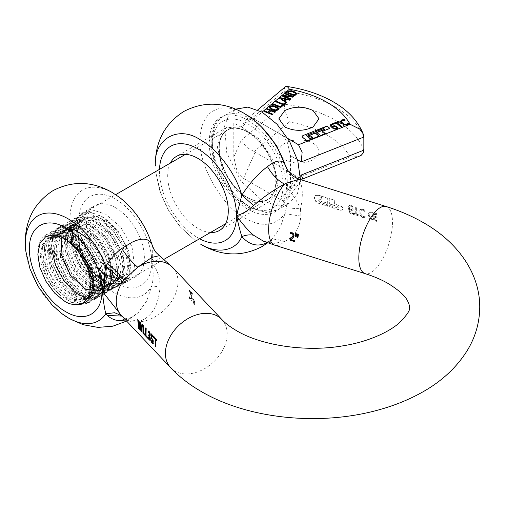 <?xml version="1.0" encoding="UTF-8"?>
<svg xmlns="http://www.w3.org/2000/svg" width="505" height="505" viewBox="0 0 505 505"><rect width="100%" height="100%" fill="white"/><g stroke="black" fill="none" stroke-linecap="round" stroke-linejoin="round"><path stroke-width="0.38" stroke-dasharray="2.52 1.89" d="M151.361 341.519L151.241 340.446L152.863 342.308M151.954 335.453L151.816 337.675L153.375 340.559L153.488 342.775L153.103 343.438M125.556 319.962L132.398 317.089L138.301 312.563L146.677 301.018L151.784 285.868C153.444 279.536 153.64 272.782 152.365 265.611L153.905 265.182C158.216 272.353 160.255 279.631 160.016 287.029C158.494 306.491 151.064 318.112 137.726 321.887C132.802 322.499 128.188 321.136 123.883 317.796L122.109 316.256M119.136 197.108A60.613 34.996 60 0 0 112.95 193.017A60.613 34.996 60 0 0 70.088 217.762A60.613 34.996 60 0 0 112.95 291.997A60.613 34.996 60 0 0 151.784 285.868L160.016 287.029M152.365 265.611L151.721 262.019L152.365 259.248L152.257 245.348M115.437 207.65A40.93 23.634 -120 0 0 94.972 205.623A40.93 23.634 -120 0 0 88.697 238.423A40.93 23.634 -120 0 0 115.437 274.493A40.93 23.634 -120 0 0 135.902 276.519A40.93 23.634 -120 0 0 142.176 243.719A40.93 23.634 -120 0 0 115.437 207.65M80.547 213.95L74.273 221.171L72.07 232.685C71.672 250.316 85.547 274.348 101.013 282.819A40.93 23.634 -120 0 0 121.478 284.845A40.93 23.634 -120 0 0 127.752 252.045A40.93 23.634 -120 0 0 101.013 215.976L89.94 212.125L80.547 213.95L94.972 205.623M85.288 265.523C78.319 254.64 75.106 244.092 75.649 233.859L77.719 224.321L83.072 218.318L92.238 216.834L103.014 221.341L113.423 231L121.553 244.048C126.818 254.892 128.522 264.62 126.673 273.224C124.116 282.478 118.34 286.569 109.358 285.495C100.495 282.705 92.472 276.046 85.288 265.523M109.358 285.495L101.953 292.622M103.373 292.61L89.221 294.301M90.61 294.806L91.765 295.16M91.803 295.173L101.783 295.046M102.761 294.63L104.245 293.79M104.276 293.771L108.152 289.731M110.538 269.979L103.576 251.08L90.742 234.699L75.441 225.413L61.73 225.842M59.432 227.2L58.637 227.818M56.983 229.428L56.276 230.267M54.887 232.35L53.694 234.774M53.442 235.425L53.303 235.791M51.99 241.302L51.731 248.548M92.257 299.143L93.381 299.023M95.647 298.493L96.644 298.114M104.705 272.378L93.703 280.799M81.261 303.707L71.584 302.426L61.383 296.157C48.316 284.87 41.303 271.191 40.331 255.132L42.262 245.032L47.76 238.701L53.833 237.028C57.469 236.586 61.446 237.451 65.745 239.616L70.656 242.659M91.866 295.021L95.18 282.068L90.376 263.629L78.452 246.566L63.258 236.744L49.736 237.565L43.878 244.098L41.593 254.4C42.142 270.705 48.739 284.631 61.383 296.157M91.456 295.917L94.126 294.813L99.277 288.69L100.855 278.798L96.045 260.353L84.12 243.296L68.933 233.468L55.405 234.288L49.553 240.828L47.262 251.13L50.771 269.582L61.048 286.922L74.677 297.748L87.163 298.726M87.283 298.676L88.356 298.146M91.519 292.875L99.794 291.536L104.945 285.413L106.523 275.522L101.713 257.077L89.789 240.02L74.601 230.192L61.073 231.012L55.222 237.552L52.937 247.854L55.771 264.494L64.356 280.679L76.337 292.275L88.463 296.328M89.675 296.252L91.033 296.025M92.68 288.349L105.463 288.267L110.614 282.137L112.192 272.245L107.382 253.807L95.458 236.744L80.27 226.915L66.742 227.742L60.884 234.276L58.605 244.584L60.897 259.576L68.036 274.55L78.408 286.348L89.694 292.502M92.882 282.15L102.786 286.322L111.138 284.997L116.283 278.867L117.861 268.976L113.051 250.53L101.133 233.468L85.938 223.646L72.411 224.472L66.553 231.006L64.274 241.308L66.041 254.552L71.742 268.067L80.339 279.612L90.319 287.269M91.007 272.365L104.762 282.087L116.806 281.721L121.951 275.591L123.529 265.699L118.719 247.261L106.801 230.198L91.607 220.369L78.086 221.196L72.228 227.73L69.942 238.032L75.371 260.921L90.041 280.048M75.649 233.859L77.833 249.546M78.307 250.991L87.51 268.218M121.553 244.048L113.032 231.227L102.231 221.79L91.064 217.516L81.513 219.22L75.655 225.754L73.37 236.056L74.355 246.099M74.399 246.326L79.954 261.211L89.151 274.064M92.181 276.98L104.245 283.924L114.566 283.015L119.71 276.885L121.288 266.993L116.478 248.555L104.56 231.492L89.366 221.663L75.845 222.49L69.987 229.024L67.702 239.326L73.919 263.787L90.18 283.135M92.952 284.858L101.606 287.749L108.897 286.284L114.042 280.161L115.62 270.27L110.81 251.825L98.892 234.762L83.697 224.94L70.17 225.767L64.318 232.3L62.033 242.602L64.009 256.565L70.283 270.693L79.607 282.396L90.174 289.535M92.314 290.299L103.222 289.561L108.373 283.431L109.951 273.54L105.141 255.101L93.217 238.038L78.029 228.209L64.501 229.036L58.649 235.57L56.364 245.878L58.864 261.521L66.572 276.993L77.587 288.765L89.259 294.169M90.862 294.333L97.553 292.831L102.704 286.707L104.282 276.816L99.472 258.371L87.548 241.314L72.36 231.486L58.833 232.313L52.981 238.846L50.696 249.148L53.77 266.451L62.967 283.084L75.567 294.466L87.902 297.483M88.792 297.312L90.073 296.946M91.153 296.492L97.036 289.984L98.614 280.086L93.804 261.647L81.879 244.59L66.692 234.762L53.164 235.582L47.312 242.122L45.021 252.424L48.77 271.482L59.628 289.15L73.755 299.591L86.216 299.383L87.119 298.796M73.332 245.203L63.39 238.909L53.833 237.028M151.721 262.019L153.905 265.182A35.167 20.301 -60 0 0 153.956 263.307A35.167 20.301 -60 0 0 153.905 261.495L151.721 262.019C152.22 284.694 134.822 294.737 115.437 282.964C96.051 272.353 78.654 242.223 79.152 220.123C78.654 197.449 96.051 187.405 115.437 199.178C134.822 209.79 152.22 239.919 151.721 262.019M152.365 259.248L153.905 261.495C158.216 259.848 160.255 258.219 160.016 256.616L154.429 250.158M124.571 318.92L127.904 318.106L137.726 321.887A35.167 25.212 136.6 0 0 147.119 320.296A35.167 25.212 136.6 0 0 177.994 281.866A35.167 25.212 136.6 0 0 172.691 267.442M159.435 255.637L160.016 256.616M121.471 315.638L123.883 317.796A35.167 25.212 -43.4 0 1 121.553 315.72M121.882 316.073L122.444 316.477C124.268 317.866 126.086 318.409 127.904 318.106C129.457 318.649 132.916 316.805 138.288 312.57M189.653 296.738L189.306 298.032L189.83 298.973L191.288 300.418L191.856 300.26L192.38 298.985L192.178 297.073L190.05 291.644L192.468 294.2L192.355 293.329L189.325 290.123L191.717 298.215L191.124 298.992L189.621 296.7L189.514 297.912L190.713 299.755L191.685 300.361M191.616 298.758L191.193 299.13L190.562 298.834L189.444 296.858M194.267 303.757L194.671 300.627L195.107 301.087L194.993 304.515L194.059 303.877L194.779 304.641L194.898 301.207L194.469 300.746L194.059 303.877M193.03 302.438L193.75 303.202L193.863 299.774L193.434 299.314L192.815 302.558L193.541 303.322L193.661 299.894L193.226 299.433L192.815 302.558M192.38 298.985L189.842 291.764L192.26 294.32L192.146 293.449L189.116 290.242L191.351 296.839L191.363 298.966M191.704 300.349L192.171 299.105M151.55 333.912L153.501 336.317M153.709 336.197L153.394 337.327M154.012 336.519L156.96 339.985M157.169 339.859L156.853 340.995M155.742 339.48L155.641 346.626M148.438 331.009L149.979 332.176L150.496 333.868L150.256 335.806L149.493 336.134M149.701 336.014L150.023 337.22M150.231 337.1L150.338 338.975M150.547 338.855L150.143 340.313M148.331 338.281L148.009 337.327M148.255 337.245L149.878 339.183M148.918 335.566L148.722 334.891M148.931 334.771L149.701 335.206M145.831 327.852L146.141 328.521M146.349 328.401L146.033 335.673M146.242 335.554L147.788 337.529M147.997 337.409L147.896 338.419M143.142 325.005L143.452 325.674M143.66 325.555L143.344 332.827M143.553 332.707L145.105 334.689M145.314 334.562L145.206 335.572M142.094 324.235L142.675 324.513L141.482 331.28M140.156 323.446L139.311 329.329M137.941 319.495L138.269 320.183M138.477 320.063L139.121 327.669M140.049 321.729L140.371 322.411M140.579 322.291L141.236 329.967M251.743 118.366A63.782 36.821 60 0 0 245.234 114.061A63.782 36.821 60 0 0 200.132 140.1C198.118 164.699 222.92 207.656 245.234 218.21C261.83 227.654 275.067 226.171 284.934 213.754L286.379 207.53C289.188 208.111 293.897 208.514 300.5 208.742L300.847 216.077C299.749 227.673 294.876 235.867 286.228 240.651L284.454 241.447L274.114 243.359L263.477 241.201C266.362 242.129 268.42 242.009 269.657 240.834L276.538 239.244L284.454 241.447A35.167 13.742 107.5 0 1 274.922 245.247M299.364 179.212L300.847 180.626L300.5 182.842C296.927 185.082 292.174 186.446 286.24 186.938C292.174 193.535 296.927 200.807 300.5 208.742A35.167 13.742 107.5 0 0 302.306 193.876A35.167 13.742 107.5 0 0 300.5 182.842C293.897 179.887 289.188 175.311 286.379 169.125C287.402 173.941 287.358 179.881 286.24 186.938A54.477 31.449 60 0 1 247.721 209.177A54.477 31.449 60 0 1 209.196 142.46A54.477 31.449 60 0 1 247.721 120.222A54.477 31.449 60 0 1 286.24 186.938C287.351 194.356 287.395 201.217 286.379 207.53M372.406 220.186L372.501 219.309L370.039 217.51L369.086 214.896L370.039 213.022L372.501 212.921L372.406 212.15L369.338 212.258L368.158 214.6L369.338 217.914L372.198 220.306L372.501 219.309M377.166 217.851L377.166 217.03L373.618 215.913L374.558 214.429L377.008 214.341L376.913 213.564L373.845 213.672L372.665 216.02L373.845 219.334L376.913 221.607L377.008 220.723L374.546 218.93L373.618 216.74L376.957 217.971L377.166 217.03M329.317 205.156L329.172 206.583L340.439 210.124L342.119 209.992L342.882 208.716L342.295 207.069L340.692 205.958L334.834 204.115L334.581 200.245L329.172 198.541L329.399 203.768L337.662 206.368L338.375 207.296L337.365 207.877L329.108 205.276L337.365 207.877L338.167 207.416L337.662 206.368M327.461 206.229L327.606 204.809L320.094 202.442L327.814 204.683L327.669 206.109L318.661 203.269L315.587 201.003L314.407 197.689L315.587 195.34L314.205 197.809L315.379 201.123L318.453 203.395L327.669 206.109M320.303 202.322L319.267 201.571L318.889 200.46L319.065 197.12L321.805 197.436L321.919 200.049L319.918 199.418L319.886 200.775L327.897 203.294L327.669 198.067L318.661 195.233L315.587 195.34M319.267 197.007L321.805 197.436M352.509 206.419L350.811 205.207L349.308 205.39L348.696 208.003L348.86 209.973L350.034 212.769L352.49 213.975L352.604 212.87L351.638 212.801L350.243 211.627L349.687 209.354L351.916 210.534L353.064 209.91L353.342 208.565L352.509 206.419L350.603 205.333L349.1 205.51L349.504 205.238L348.62 206.431L348.488 208.123L349.151 211.803L350.06 213.135L351.448 213.956L352.49 213.975M352.282 214.095L352.395 212.99L351.43 212.921L350.034 211.746L349.479 209.474L351.657 210.654L353.064 209.91M353.544 213.217L355.962 213.975L355.855 206.949L356.814 207.246L356.915 214.278L359.333 215.035L359.225 216.052L353.437 214.227L353.544 213.217L353.437 214.227M360.854 209.038L359.794 210.408L359.604 212.1L360.355 215.528L362.571 217.447L364.875 217.421L364.989 216.064L363.423 216.594L362.161 216.235L360.734 213.88L360.747 211.065L361.536 209.979L363.448 210.326L364.995 211.671L364.875 210.465L363.259 209.392L360.362 209.373L359.812 211.98L360.564 215.408L361.997 216.98L363.461 217.478L365.083 217.302L365.197 215.944L362.874 216.348L361.359 214.978L360.804 212.289L361.378 210.124L362.874 209.859L365.203 211.551L365.09 210.345L364.08 209.613L361.656 208.824L360.57 209.253L361.056 208.937M364.774 216.146L364.055 216.487L364.774 216.146M300.847 216.077L284.934 213.754L280.105 227.894L272.637 238.518L267.177 242.608M285.495 165.779L286.379 169.125M287.648 170.236L300.847 180.626M372.292 219.429L369.83 217.63L368.877 215.016L370.051 213.015M369.83 213.142L372.501 212.921M372.292 213.041L372.406 212.15M372.198 212.27L369.13 212.378L367.949 214.72L369.13 218.04L372.198 220.306M376.957 217.144L373.618 215.913M373.41 216.033L374.558 214.429M374.338 214.556L377.008 214.341M376.799 214.461L376.913 213.564M376.705 213.684L373.637 213.792L372.456 216.14L373.637 219.454L376.913 221.607M376.705 221.727L377.008 220.723M376.799 220.843L374.338 219.05L373.618 216.74M373.41 216.86L376.957 217.971M329.108 205.276L328.963 206.703L340.231 210.244L341.91 210.112L342.674 208.836L342.087 207.189L340.484 206.078L334.834 204.115M334.626 204.235L334.581 200.245M334.373 200.365L329.172 198.541M328.963 198.661L329.399 203.768M329.191 203.887L337.454 206.488M320.094 202.442L319.059 201.691L318.68 200.58L319.059 197.127M321.597 197.556L321.919 200.049M321.71 200.169L319.918 199.418M319.709 199.538L319.886 200.775M319.678 200.895L327.897 203.294M327.688 203.414L327.669 198.067M327.461 198.187L318.453 195.353L315.379 195.46M352.724 210.2L353.134 208.685L352.301 206.539M353.229 214.347L359.017 216.172L359.124 215.155L356.707 214.398L356.606 207.372L355.646 207.069L355.754 214.095L353.336 213.337M290.356 232.559L292.275 232.54L293.777 233.676L294.213 235.545L293.79 237.066L291.088 239.522L294.636 240.639L294.51 241.434M296.58 233.872L296.132 236.908M295.728 233.607L296.788 233.752M298.398 234.446L297.95 237.476M297.546 234.175L298.606 234.326M349.485 208.698L350.053 206.173L350.912 206.027L352.08 207.056L352.263 208.988L351.259 209.644L349.485 208.698L349.63 206.633L350.704 206.147L351.941 207.34L352.124 208.843L351.625 209.581M349.845 206.292L350.451 205.977L349.845 206.292M278.002 182.185L272.902 159.807L259.311 139.083L241.813 126.989L226.303 127.607L219.738 135.163L217.434 147.214L222.535 169.592L236.132 190.316L253.624 202.41L269.133 201.792L275.698 194.236L278.002 182.185M351.259 209.644L351.89 209.436L350.975 209.43L349.694 208.578M210.49 232.483A42.83 24.726 60 0 1 167.704 175.923A42.83 24.726 60 0 1 170.406 163.046M348.482 124.186L347.49 125.006L344.669 125.227L341.702 123.744L340.686 122.633L340.383 121.44M297.521 144.07L253.914 119.01L262.108 112.135M348.791 123.877L348.482 124.413M348.791 124.104L348.917 123.712M341.487 121.743L342.346 120.689L344.814 120.278M285.388 86.727L284.555 88.394L284.277 91.108A104.087 60.095 180 0 1 335.743 107.331A104.087 60.095 180 0 1 363.846 137.044M255.107 119.584L243.555 112.912C240.885 111.517 238.612 111.775 236.731 113.694C234.806 115.803 233.828 118.883 233.796 122.949L233.796 157.068L241.22 140.327L246.68 147.277L298.512 177.489L350.072 156.998C345.534 148.647 337.921 141.368 327.234 135.157C316.477 128.99 303.865 124.596 289.397 121.97L285.824 113.436L284.555 107.723L284.277 91.108L241.22 127.235L245.14 120.493L246.68 119.439L253.914 119.01M243.555 112.912L280.73 134.374C283.393 136.06 285.672 138.944 287.547 143.029L290.489 155.679L290.489 189.798L288.222 198.25L301.592 179.913M341.159 127.172L341.834 126.906M336.235 123.043L341.159 127.405M334.058 123.908L336.235 123.277M333.401 123.353L334.058 124.142M337.094 122.93L339.272 122.071M296.504 93.659L296.334 94.441L294.548 95.874M286.436 92.655L294.548 96.108M292.976 97.194L293.639 96.865M284.012 96.297L292.976 97.421M290.451 99.315L291.006 99.075M282.339 96.089L290.451 99.542M284.971 93.879L291.398 96.657M283.715 104.964L286.884 102.534M275.604 101.745L283.715 105.191M279.675 98.323L286.202 102.982M289.403 100.192L290.028 99.895M286.733 99.63L289.403 100.419M285.016 101.297L286.733 99.857M280.66 107.527L283.248 105.583M272.548 104.301L280.66 107.754M274.815 112.432L275.408 112.16M270.844 110.854L274.815 112.659M268.793 112.804L270.844 111.081M272.17 114.648L272.763 114.382M264.058 111.428L272.17 114.881M266.703 109.206L269.885 110.702M278.539 108.386L278.735 109.25L278.204 110.027L275.667 110.791L273.937 110.595L270.352 109.168L269.216 107.464M278.754 108.828L278.735 109.25M337.675 128.055L337.416 128.87L335.825 129.514L333.477 128.971L330.895 126.824L330.403 125.467M337.51 127.595L337.675 128.283L337.51 127.595M333.205 124.52L331.4 125.404M306.63 135.599A0.593 0.341 180 0 1 306.851 135.428L314.47 132.398M310.922 135.883L312.784 137.669M309.123 136.596L310.922 136.11M308.189 135.813L309.123 136.823M308.429 140.321L319.122 136.306M308.429 140.554A1.786 1.029 180 0 1 305.942 140.289L302.388 137.303A1.786 1.029 180 0 1 302.072 136.716A1.786 1.029 180 0 1 302.085 136.602M315.821 131.635L323.686 128.737L324.696 129.28M314.893 130.852L315.821 131.862M329.481 128.346A0.89 0.518 180 0 1 329.5 128.459A0.89 0.518 180 0 1 329.115 128.882L322.55 131.489M320.473 135.536L325.34 133.831M316.755 132.417L320.473 135.763M284.769 159.675A20.042 11.571 0 0 0 306.611 162.181A20.042 11.571 0 0 0 318.983 151.494A20.042 11.571 0 0 0 313.113 143.306A20.042 11.571 0 0 0 291.271 140.8A20.042 11.571 0 0 0 278.899 151.494A20.042 11.571 0 0 0 284.769 159.675M300.418 179.54L297.338 194.109L289.214 203.269L276.797 205.68L262.139 200.586L240.866 180.853L226.764 152.87L224.586 126.061L228.367 116.03L235.696 109.124M288.222 198.25L287.547 199.052C285.672 200.971 283.393 201.23 280.73 199.835L243.555 178.372C240.885 176.687 238.612 173.802 236.731 169.718L233.796 157.068M295.236 94.227L294.806 92.813L291.625 91.569L289.201 91.859L287.964 92.756M285.647 99.63L281.115 98.69M277.617 108.91L275.339 107.205L273.817 106.719L271.463 106.65L270.327 107.59M336.665 128.182L336.027 127.241L334.607 126.603L332.745 127.487M350.072 156.998L359.112 156.531M302.003 179.218L298.512 177.489M247.721 197.72C262.474 205.074 271.816 201.647 275.743 187.45C279.783 170.198 265.144 141.065 247.721 131.679C232.963 124.325 223.62 127.752 219.694 141.949C215.654 159.201 230.293 188.333 247.721 197.72M90.319 287.105L75.485 271.942L66.004 251.13L65.158 231.385L73.389 219.063L82.94 217.068L94.138 220.634L110.418 234.932L121.389 255.347L123.536 274.878L116.314 286.853L107.47 288.431L96.979 284.46L81.76 269.544L71.849 248.517L70.769 228.367L79.058 215.786L88.609 213.792L99.813 217.358L116.093 231.662L127.064 252.071L129.204 271.608L121.976 283.576L113.139 285.161L102.648 281.19L87.491 266.362L77.353 244.609L76.369 225.432L84.726 212.51L94.277 210.522L105.482 214.088L120.6 226.947L132.001 246.699L134.879 268.338L127.651 280.307L119.552 281.967L108.316 277.914C98.652 271.917 89.852 260.479 85.238 248.245L79.001 231.719C78.06 238.095 78.843 244.351 81.349 250.493C86.772 263.818 94.467 273.704 104.428 280.161L114.919 284.138L123.757 282.554L130.984 270.579L128.844 251.048L117.873 230.633L101.593 216.336L90.389 212.763L80.838 214.758L73.2 224.895L72.316 241.188L78.275 259.665L89.499 275.812M65.233 238.448L78.673 247.298L89.366 262.821L95.022 279.77L94.486 294.327L87.965 303.221L79.121 304.799L68.629 300.822L53.41 285.912L43.499 264.885L42.42 244.736L50.708 232.148L60.259 230.16L71.464 233.727L87.744 248.024L98.715 268.439L100.855 287.97L93.633 299.945L84.789 301.529L74.298 297.552L59.079 282.636L49.174 261.615L48.089 241.466L56.377 228.872L65.928 226.89L77.132 230.457L93.412 244.755L104.383 265.169L106.53 284.7L99.302 296.675L90.458 298.259L79.967 294.282L64.754 279.366L54.843 258.345L53.764 238.196L62.052 225.602L71.603 223.614L82.801 227.181L99.081 241.485L110.052 261.893L112.198 281.43L104.971 293.405L96.133 294.983L85.635 291.006L70.422 276.096L60.512 255.069L59.432 234.92L67.721 222.333L77.271 220.344L88.47 223.904L104.75 238.208L115.721 258.617L117.867 278.154L110.645 290.129L101.871 291.72L91.468 287.831M97.269 267.341L86.14 248.94L85.238 248.245M90.149 282.75L88.179 295.305L80.529 301.422L69.242 299.484L57.286 289.927L47.798 275.086L43.279 258.642L44.995 244.685L52.621 236.668L64.356 236.548L77.347 244.294L88.432 257.872L94.921 273.798L95.306 287.983L89.593 296.77L79.342 297.887L67.266 290.975L56.516 277.712L49.932 261.388L49.288 246.055L54.862 235.507L65.366 232.357L78.256 237.318L90.408 249.079L98.854 264.607L101.587 279.909L98.027 291.057L89.189 295.166L77.429 291.139L65.82 279.921L57.412 264.279L54.445 248.094L57.785 235.387M59.06 233.695L59.773 232.931M92.112 241.087L101.739 254.911L106.801 270.017L106.239 282.914L100.287 290.596M62.064 234.724L62.525 233.733M66.761 228.512L80.143 226.385L95.773 235.778L108.146 253.144L112.937 272.012M103.348 288.292L101.783 288.551M90.319 285.54L80.453 277.378L72.19 265.504L67.02 251.926L65.915 238.972M65.934 238.745L66.464 235.399M70.031 227.585L71.104 226.391M74.38 224.005L89.808 224.485L106.214 237.716L116.889 257.941L117.564 276.431M104.989 285.293L103.291 285.072M89.802 277.763L77.909 262.322L71.779 243.688M71.584 241.794L71.457 238.366M73.212 228.626L73.869 227.187M75.706 224.315L83.376 219.549L93.526 220.451L104.415 226.827L114.187 237.501L121.175 250.543L124.205 263.61L122.803 274.329L117.299 280.774M106.176 281.064L104.194 280.288M96.045 274.979L93.255 272.378M77.543 230.217L77.808 228.847M78.534 226.284L85.257 217.706L96.12 216.329L108.663 222.421L120.038 234.49L127.683 249.64L129.899 264.241L126.275 274.808L117.753 278.798M106.511 275.238L104.024 273.552M81.349 250.493L86.14 248.94L79.001 231.719M65.353 301.738L65.278 301.687C51.611 292.843 42.717 279.309 38.582 261.085L37.9 251.395L40.646 241.024L46.82 234.396L56.371 232.407L67.575 235.974L83.855 250.278L94.826 270.686L96.973 290.224L89.738 302.192L80.901 303.776L70.41 299.8L55.19 284.883L45.286 263.863L44.2 243.713L52.488 231.126L62.039 229.137L73.244 232.704L89.524 247.002L100.495 267.41L102.641 286.947L95.413 298.922L86.57 300.5L76.078 296.523L60.859 281.613L50.948 260.586L49.869 240.437L58.163 227.85L67.708 225.861L78.913 229.421L95.193 243.726L106.164 264.134L108.304 283.671L101.082 295.646L92.238 297.224L81.747 293.253L66.534 278.337L56.623 257.31L55.537 237.161L63.826 224.573L73.383 222.585L84.581 226.158L100.861 240.456L111.839 260.864L113.978 280.401L106.751 292.37L97.913 293.954L87.415 289.984L72.202 275.067L62.292 254.04L61.212 233.891L69.501 221.304L79.051 219.315L90.25 222.882L106.53 237.186L117.501 257.594L119.647 277.131L112.426 289.106L103.582 290.684L93.084 286.701L77.871 271.791L67.96 250.764L66.881 230.615L75.169 218.034L84.72 216.039L95.918 219.606L112.198 233.91L123.169 254.318L125.316 273.849L118.088 285.824L109.25 287.408L98.759 283.431L92.491 278.709M78.673 247.298A40.084 23.142 -120 0 0 66.206 236.763A40.084 23.142 60 0 0 46.163 234.781L46.82 234.396M37.9 251.395A40.084 23.142 60 0 1 46.163 234.781M221.846 319.501A35.167 25.212 -43.4 0 1 227.155 333.925A35.167 25.212 -43.4 0 1 196.275 372.355A35.167 25.212 -43.4 0 1 170.709 367.785M62.008 313.744A60.613 34.996 60 0 1 25.78 251.004M386.205 206.539A35.167 13.742 -72.5 0 1 392.48 222.257A35.167 13.742 -72.5 0 1 375.651 268.793A35.167 13.742 -72.5 0 1 365.096 273.628M267.473 242.444L272.637 238.518M199.589 238.777A54.477 31.449 60 0 1 197.992 237.887A54.477 31.449 60 0 1 159.466 171.17A54.477 31.449 60 0 1 159.504 169.339M155.628 171.58L159.997 191.572L168.588 210.383L180.588 227.231L195.713 241.011L179.881 226.493L168.203 209.878L161.12 194.848L155.622 171.58M287.888 138.503L280.73 134.374M297.464 159.706L290.489 155.679M363.846 150.136A104.087 60.095 0 0 0 335.743 120.424A104.087 60.095 0 0 0 284.277 104.2L241.22 140.327M241.22 127.235L233.796 122.949M289.397 121.97L253.914 151.74M300.38 176.22L290.489 189.798M235.065 109.471L223.526 116.137A54.155 31.266 60 0 0 215.225 159.529A54.155 31.266 60 0 0 250.6 207.252L265.258 212.346L277.681 209.935L284.246 203.578L288.052 193.895L286.379 167.931M261.716 127.14L250.6 118.82A54.155 31.266 60 0 0 223.526 116.137C197.209 129.791 216.386 190.372 248.561 207.454L267.423 212.807L277.681 209.935L289.214 203.269M255.107 152.314L243.555 178.372M280.73 199.835L297.521 176.8M247.721 205.585A50.077 28.911 -120 0 0 283.128 185.139A50.077 28.911 -120 0 0 247.721 123.813A50.077 28.911 -120 0 0 212.308 144.253A50.077 28.911 -120 0 0 247.721 205.585M247.469 132.108A40.084 23.142 60 0 1 273.659 167.439A40.084 23.142 60 0 1 267.511 199.557A40.084 23.142 60 0 1 247.469 197.575A40.084 23.142 60 0 1 221.278 162.25A40.084 23.142 60 0 1 227.427 130.126A40.084 23.142 60 0 1 247.469 132.108M121.478 284.845L135.902 276.519M81.513 219.22L83.072 218.318M114.566 283.015L116.806 281.721M75.845 222.49L78.086 221.196M108.897 286.284L111.138 284.997M70.17 225.767L72.411 224.472M103.228 289.561L105.463 288.267M64.501 229.036L66.742 227.742M97.553 292.837L99.794 291.543M58.833 232.313L61.073 231.019M91.885 296.107L94.126 294.813M53.164 235.582L55.405 234.288M86.216 299.383L87.049 298.903M47.76 238.701L49.736 237.565M126.61 321.079L138.301 312.563M267.688 242.791L272.618 238.537M226.303 127.607L176.573 156.316M269.133 201.792L219.404 230.501M318.983 118.763L318.983 151.494M278.899 118.763L278.899 151.494M257.752 109.913L245.14 120.493M185.486 154.341L227.427 130.126C209.512 138.181 223.305 185.07 247.646 197.556C255.416 201.893 262.038 202.562 267.511 199.557L225.571 223.772M127.651 280.307L164.043 259.299M84.726 212.51L115.658 194.652M121.983 283.583L123.763 282.554M79.058 215.786L80.838 214.758M116.314 286.853L118.088 285.83M73.389 219.056L75.169 218.027M110.639 290.129L112.419 289.1M67.721 222.333L69.501 221.304M104.971 293.399L106.751 292.376M62.052 225.602L63.832 224.58M99.302 296.675L101.082 295.646M56.383 228.879L58.157 227.85M93.633 299.951L95.413 298.922M50.708 232.148L52.488 231.126M87.965 303.221L89.745 302.192M37.856 254.28L37.856 253.169"/><path stroke-width="0.76" d="M152.542 342.516L152.964 341.929L152.718 339.884L152.074 338.83L151.09 338.325L151.342 334.032L153.501 336.317L153.394 337.327L151.746 335.572L151.607 337.794L153.116 340.452L153.103 343.438L152.239 343.154L151.147 341.639L151.033 340.566L152.655 342.428L152.687 340.635L151.866 338.95M153.318 343.318L151.872 342.327L151.241 340.446M152.257 245.348L151.784 243.984C148.514 238.284 142.05 237.64 132.398 242.059L121.699 248.529C116.302 252.55 111.529 257.632 107.376 263.787C114.408 269.361 119.912 274.764 123.883 279.991L137.726 267.189L151.866 257.424L159.435 255.637C154.416 251.187 155.388 251.395 153.855 249.161L154.429 250.158M155.016 339.044L153.697 337.649L153.804 336.639L156.96 339.985L156.853 340.995L155.534 339.6L155.641 346.626L155.123 346.077L155.224 338.924L153.697 337.649M150.136 340.326L149.259 339.998L148.123 338.401L148.009 337.327L149.429 339.341L149.796 338.325L148.71 335.787L148.722 334.891L149.499 335.326L149.745 333.963L149.164 332.631L148.116 332.334L148.23 331.128L149.322 331.684L150.092 333.048L150.174 335.686L149.493 336.134L150.231 338.022L150.256 340.282M149.568 339.366L149.796 338.325M145.617 336.008L145.617 327.972L146.141 328.521L146.033 335.673L147.788 337.529L147.896 338.419L145.617 336.008L145.831 327.852M142.934 333.161L142.934 325.125L143.452 325.674L143.344 332.827L145.105 334.689L145.206 335.572L142.934 333.161L143.142 325.005M141.482 331.627L140.889 331.002L139.948 323.566L139.311 329.329L138.736 328.717L137.726 319.614L138.269 320.183L138.913 327.789L139.841 321.855L140.371 322.411L141.028 330.087L141.956 324.09L142.467 324.633L141.482 331.627M101.953 292.622L103.373 292.61M89.221 294.301L90.61 294.806M101.783 295.046L102.761 294.63M108.152 289.731L110.993 281.108L110.538 269.979M61.73 225.842L59.432 227.2M58.637 227.818L56.983 229.428M56.276 230.267L54.887 232.35M53.694 234.774L53.442 235.425M53.303 235.791L51.99 241.302M51.731 248.548L55.329 264.873L63.699 280.584L75.106 292.641L87.226 298.714M87.327 298.739L92.257 299.143M93.381 299.023L95.647 298.493M96.644 298.114L104.39 288.803L104.705 272.378M70.656 242.659L78.37 249.678C86.45 258.901 91.556 269.272 93.703 280.799C94.416 292.483 91.19 299.875 84.026 302.981L81.261 303.707M88.356 298.146L91.866 295.021M88.463 296.328L89.675 296.252M91.033 296.025L91.456 295.917M89.694 292.502L91.519 292.875M90.319 287.269L92.68 288.349M90.041 280.048L92.882 282.15M77.833 249.546L78.307 250.991M87.51 268.218L91.007 272.365M89.151 274.064L92.181 276.98M90.18 283.135L92.952 284.858M90.174 289.535L92.314 290.299M89.259 294.169L90.862 294.333M87.902 297.483L88.792 297.312M90.073 296.946L91.153 296.492M87.119 298.796L91.594 292.673L92.939 283.362L87.226 263.073L73.332 245.203M107.376 263.787L105.81 266.343L101.991 290.728L102.698 294.289C103.531 302.438 104.573 308.94 105.81 313.788A60.613 34.996 60 0 1 68.194 317.841A60.613 34.996 60 0 1 62.008 313.744L51.964 304.831L38.115 286.404L29.997 268.9L25.78 251.004L25.25 242.078C25.465 219.574 34.757 202.404 53.12 190.562C72.556 180.575 92.074 181.118 111.668 192.178L119.136 197.108C134.734 209.278 145.768 225.35 152.251 245.316L153.861 249.161M119.136 197.108A60.613 34.996 60 0 1 151.784 243.984L153.836 249.116M125.556 319.962L121.699 320.58L124.571 318.92M121.471 315.638L114.667 312.728L105.81 313.788L107.376 315.455C111.529 319.248 116.302 320.959 121.699 320.58M121.699 248.529C126.957 256.452 132.304 262.676 137.726 267.189A35.167 25.212 136.6 0 1 147.119 262.871A35.167 25.212 136.6 0 1 172.691 267.442L221.846 319.501A35.167 25.212 -43.4 0 0 196.275 314.931A35.167 25.212 -43.4 0 0 165.4 353.361A35.167 25.212 -43.4 0 0 170.709 367.785L121.553 315.72A35.167 25.212 -43.4 0 1 116.245 301.296A35.167 25.212 -43.4 0 1 123.883 279.991L122.109 281.803C118.277 276.614 112.842 271.463 105.81 266.343A60.613 34.996 60 0 0 68.194 218.854A60.613 34.996 60 0 0 25.332 243.599A60.613 34.996 60 0 0 25.78 251.004M102.698 287.919L104.276 290.148C111.845 289.573 117.791 286.796 122.109 281.803M101.991 290.728L104.276 290.148A35.167 20.301 -60 0 0 104.226 292.023A35.167 20.301 -60 0 0 104.276 293.834L101.991 290.728C102.49 313.403 85.093 323.446 65.707 311.68C46.321 301.062 28.924 270.933 29.423 248.832C28.924 226.158 46.321 216.115 65.707 227.888C85.093 238.505 102.49 268.635 101.991 290.728M102.698 294.289L104.276 293.834L121.553 315.72M107.376 315.455L121.882 316.073M152.074 338.83L151.09 338.325M151.298 338.205L151.55 333.912M153.425 337.012L151.746 335.572M153.905 337.529L154.012 336.519M156.885 340.686L155.534 339.6M155.59 346.228L155.123 346.077M155.332 345.95L155.224 338.924M149.726 335.194L149.827 333.281L149.373 332.511L148.577 332.303M148.786 332.183L148.148 332.366M148.325 332.214L148.438 331.009M150.345 340.206L148.123 338.401M148.331 338.281L148.218 337.207M150.004 338.205L149.524 336.93M149.732 336.816L148.71 335.787M148.918 335.667L148.931 334.771M147.845 338.022L145.831 335.888M145.156 335.175L143.142 333.041M141.482 331.28L140.889 331.002M141.097 330.882L139.948 323.566M139.311 328.982L138.736 328.717M138.944 328.597L137.941 319.495M140.049 321.729L138.913 327.789M142.164 323.964L141.028 330.087M286.228 183.227L299.364 179.206L386.205 206.539A35.167 13.742 -72.5 0 0 375.651 211.374A35.167 13.742 -72.5 0 0 358.821 257.91A35.167 13.742 -72.5 0 0 365.096 273.628L274.922 245.247A35.167 13.742 107.5 0 1 268.647 229.529A35.167 13.742 107.5 0 1 284.454 184.129L286.228 183.227M290.104 233.821L291.884 233.632L292.742 234.251L293.02 235.412L292.578 236.744L289.958 239.162L290.085 240.228L294.535 241.624L294.421 240.759L290.88 239.641L293.165 237.735L294.005 235.665L293.828 234.32L292.9 233.076L290.16 232.597L290.104 233.821L290.369 232.477M296.58 233.872L296.113 237.085L295.469 236.883L295.526 233.544L296.58 233.872M298.398 234.446L297.931 237.659L297.287 237.457L297.344 234.112L298.398 234.446M263.547 241.226L253.617 235.273C247.791 230.16 242.091 223.614 236.51 215.648L241.851 195.145C249.546 183.252 258.011 173.802 267.24 166.783L267.473 166.606C275.976 160.035 281.796 159.283 284.934 164.359L287.648 170.236C291.663 175.469 292.483 176.365 299.364 179.206M267.24 242.577C258.005 247.198 249.546 245.203 241.851 236.58C240.304 231.934 238.524 224.952 236.51 215.648C242.148 214.17 247.848 210.806 253.617 205.541L241.851 195.145C235.216 171.984 216.014 148.066 200.472 139.898C178.164 124.691 153.362 139.008 155.376 165.937L155.294 164.409C155.527 141.192 165.034 123.536 183.82 111.447C203.679 101.221 223.728 101.814 243.953 113.227L251.743 118.366A63.782 36.821 60 0 1 284.934 164.359L287.648 170.229M253.617 205.541C263.559 196.969 273.836 189.83 284.454 184.129C277.617 180.329 271.955 174.484 267.473 166.606M294.51 241.434L290.299 240.109L290.167 239.042L292.591 236.883L293.228 235.292L292.95 234.131L292.092 233.512L290.312 233.701M296.132 236.908L295.677 236.763L295.734 233.424M297.95 237.476L297.495 237.337L297.559 233.992M267.688 242.791L261.887 246.661C242.028 256.887 221.979 256.294 201.754 244.887L200.472 244.048C216.014 253.826 235.216 252.077 241.851 236.58C246.263 234.888 250.19 234.453 253.617 235.273M170.406 163.046A42.83 24.726 60 0 1 176.573 156.316A42.83 24.726 60 0 1 209.581 167.793A42.83 24.726 60 0 1 228.273 210.894A42.83 24.726 60 0 1 219.404 230.501A42.83 24.726 60 0 1 210.49 232.483M348.482 124.186L346.14 125.088L344.669 124.994L341.702 123.51L340.383 121.408L341.727 119.925L344.195 119.527L345.092 120.278L342.346 120.461L341.487 121.509L341.778 122.286L343.747 123.921L345.938 124.432L347.465 123.895L348.141 122.835L349.024 123.58L348.482 124.186M262.108 112.135L289.397 89.24C303.865 91.859 316.477 96.259 327.234 102.427C337.921 108.638 345.534 115.916 350.072 124.268L359.876 129.211L363.145 133.768L363.846 137.044L301.277 161.903L302.148 152.15L298.512 144.758L287.888 138.503M340.383 121.44L342.377 119.944L344.195 119.754L344.814 120.278M348.917 123.712L348.141 123.062L346.853 124.47L344.883 124.565L341.778 122.513L341.708 121.124M342.018 126.831L341.159 127.172L336.235 123.043L334.058 123.908L333.401 123.353L338.609 121.282L339.272 121.838L337.094 122.702L342.018 126.831M287.452 91.796L289.693 90.944L291.738 90.932L295.772 92.548L296.504 93.425L296.334 94.214L294.548 95.874L286.436 92.655L288.607 91.039L291.738 90.704L295.772 92.32L296.511 93.583M285.533 93.412L293.639 96.632L292.976 97.194L284.012 96.07L291.006 98.847L290.451 99.315L282.339 96.089L283.185 95.382L291.398 96.43L284.971 93.879L285.533 93.412L285.161 93.955M285.016 101.063L286.884 102.307L283.715 104.964L275.604 101.745L276.197 101.246L283.343 104.087L285.338 102.414L286.202 102.755L279.675 98.323L280.408 97.705L290.028 99.668L289.403 100.192L286.733 99.63L285.016 101.063L286.733 102.433M282.289 104.977L283.248 105.356L280.66 107.527L272.548 104.301L273.142 103.809L280.294 106.65L282.289 104.977L280.294 106.877L273.142 104.036L272.732 104.377M267.296 108.708L275.408 111.933L274.815 112.432L270.844 110.854L268.793 112.577L272.763 114.149L272.17 114.648L264.058 111.428L264.652 110.93L267.833 112.192L269.885 110.469L266.703 109.206L267.296 108.708L266.892 109.282M269.752 106.435L272.283 105.671L274.013 105.861L277.599 107.287L278.539 108.152L278.735 109.017L277.112 110.368L273.937 110.368L272.006 109.768L270.352 108.941L269.216 107.23L269.752 106.435L272.283 105.898L274.013 106.094L277.599 107.514L278.735 109.25M269.197 107.647L269.216 107.23M330.409 125.53L330.661 124.609L332.524 123.668L333.243 124.274L332.24 124.489L331.4 125.404L332.202 126.805L333.161 125.941L334.752 125.72L336.879 126.635L337.675 128.055L337.416 128.642L335.825 129.28L333.477 128.743L330.895 126.597L330.396 125.354M332.202 126.805L334.752 125.947L336.879 126.862L337.675 128.055M331.4 125.631L332.202 127.033M302.849 135.637L313.542 131.388L314.47 132.171L306.851 135.201L306.699 135.675L309.742 138.231L312.784 137.442L310.922 135.883L309.123 136.596L308.189 135.813L315.404 132.954L319.122 136.072L308.429 140.321L305.942 140.055L302.388 137.076L302.072 136.489L302.849 135.637L313.542 131.388M306.851 135.201L306.699 135.908A0.593 0.341 180 0 1 306.63 135.599M323.686 128.51L315.821 131.635L314.893 130.852L326.325 126.313L327.568 126.446L329.342 127.935L329.115 128.655L322.55 131.262L325.34 133.604L320.473 135.536L316.755 132.417L324.62 129.286L323.686 128.51M326.325 126.313L326.325 126.54A0.89 0.518 180 0 1 327.568 126.673L329.342 127.935L329.115 128.655M313.113 126.944C303.663 131.426 294.213 131.426 284.769 126.944L278.899 118.763L284.769 110.576C294.213 106.094 303.663 106.094 313.113 110.576L318.983 118.763L313.113 126.944M363.145 133.768L363.259 134.04C357.9 120.929 347.894 110.191 333.249 101.827C319.772 94.151 304.168 89.006 286.436 86.393L285.824 86.456C286.928 86.178 288.121 87.106 289.397 89.24M338.609 121.282L333.584 123.51M339.089 121.913L338.609 121.516M337.094 122.702L341.834 126.906M287.452 92.03L286.619 92.724M293.455 96.79L285.533 93.64M284.012 96.07L290.817 99.005M283.185 95.382L282.522 96.165M291.398 96.43L283.185 95.609M276.197 101.246L275.787 101.814M283.343 104.087L276.197 101.473M285.338 102.414L283.343 104.314M286.114 102.951L285.338 102.641M280.408 97.705L279.827 98.424M289.807 99.851L280.408 97.938M283.059 105.513L282.289 105.204M275.225 112.085L267.296 108.941M268.793 112.577L272.574 114.307M264.652 110.93L264.241 111.498M267.833 112.192L264.652 111.157M269.885 110.469L267.833 112.426M269.203 107.54L269.752 106.669M337.51 127.595L337.675 128.283M330.409 125.758L330.661 124.836L332.524 123.668M333.003 124.299L332.524 123.902M314.287 132.247L313.542 131.622M312.784 137.442L310.569 138.553A0.593 0.341 180 0 1 309.742 138.465L306.699 135.908M315.404 132.954L308.378 135.971M318.939 136.148L315.404 133.181M302.085 136.602A1.786 1.029 180 0 1 302.849 135.87M326.325 126.54L315.076 131.01M322.55 131.262L325.157 133.673M324.62 129.52L316.938 132.569M302.129 179.174L361.006 155.515L363.145 153.097L363.846 150.136L363.846 137.044M235.696 109.124L247.898 107.104L262.139 112.154L277.005 124.211L289.542 141.305L297.78 160.767L300.418 179.54M287.964 92.529L290.078 91.348L293.386 91.828L295.356 93.374L295.236 94.227L295.356 93.602L294.207 95.237L287.964 92.756L294.655 94.858M281.115 98.456L284.264 100.792L285.647 99.403L281.115 98.456L284.264 100.792M270.686 107.035L270.327 107.59L271.305 108.84L275.44 110.147L277.27 109.654L277.415 108.487M277.415 108.253L277.27 109.421L275.44 109.913L271.305 108.613L270.327 107.363L271.463 106.416L273.817 106.492L277.415 108.253L277.617 108.91M336.665 128.182L335.011 128.617L332.883 127.626L335.011 128.844L336.141 128.788L336.665 127.954L336.027 127.014L334.607 126.376L332.745 127.26M363.846 150.136L301.277 174.995C302.356 177.217 302.647 178.593 302.148 179.13M295.356 93.374L294.655 94.631M284.264 100.558L285.647 99.403M68.32 303.246L65.208 301.655L68.32 303.246C78.067 306.529 84.821 304.13 88.577 296.063C90.13 292.307 90.647 287.837 90.136 282.667C90.168 277.573 88.968 271.873 86.538 265.579L77.505 249.95L65.233 238.448M91.468 287.831L90.319 287.105M57.785 235.387L59.06 233.695M59.773 232.931L66.3 229.377L74.519 229.668L92.112 241.087M100.287 290.596L85.863 289.466L70.454 275.219L61.067 253.914L62.064 234.724M62.525 233.733L66.761 228.512M112.937 272.012L110.469 282.914L103.348 288.292M101.783 288.551L90.319 285.54M66.464 235.399L70.031 227.585M71.104 226.391L74.38 224.005M117.564 276.431L112.798 283.33L104.989 285.293M103.291 285.072L89.802 277.763M71.779 243.688L71.584 241.794M71.457 238.366L73.212 228.626M73.869 227.187L75.706 224.315M117.299 280.774L106.176 281.064M104.194 280.288L96.045 274.979M93.255 272.378L80.39 251.995L77.543 230.217M77.808 228.847L78.534 226.284M117.753 278.798L106.511 275.238M104.024 273.552L97.269 267.341M92.491 278.709L89.499 275.812M65.208 301.655L54.742 293.203L45.867 281.234L39.939 267.568L37.856 254.28L39.914 243.454L45.766 236.63L54.546 234.831L64.924 238.322M159.504 169.339A54.477 31.449 60 0 1 197.992 148.931A54.477 31.449 60 0 1 236.51 215.648A54.477 31.449 60 0 1 199.589 238.777M350.072 124.268L298.512 144.758M301.277 161.903L297.464 159.706M301.277 174.995L300.38 176.22M286.379 167.931L276.715 145.768L261.716 127.14M87.049 298.903L88.457 298.089M62.008 313.744L69.475 318.674L83.136 324.709L97.957 327.398L112.855 326.18L126.61 321.079M159.435 255.637L172.691 267.442M365.096 273.628C374.009 276.462 381.736 279.783 388.276 283.583C398.849 290.186 405.269 295.949 407.529 300.866C408.943 303.644 409.574 305.727 409.422 307.109C410.71 309.836 406.872 315.499 397.902 324.09C385.277 334.367 363.979 342.466 344.246 345.59C306.541 352.61 261.009 345.464 236.46 330.63C230.059 326.849 225.186 323.143 221.846 319.501M386.205 206.539C399.67 210.768 412.08 216.146 423.442 222.673C456.4 241.314 479.826 271.999 479.75 307.109C479.592 322.72 475.382 337.271 467.106 350.76C456.141 368.139 440.657 382.253 420.659 393.105C407.333 400.415 392.701 406.184 376.755 410.413C318.983 426.037 248.296 419.03 201.293 391.539C189.583 384.816 179.389 376.9 170.709 367.785M263.465 241.194L274.922 245.247M251.743 118.366C267.139 130.315 278.394 146.122 285.495 165.779M285.439 86.683L257.752 109.913M301.592 179.913L302.224 179.035M164.043 259.299L225.571 223.772M115.658 194.652L185.486 154.341"/></g></svg>

